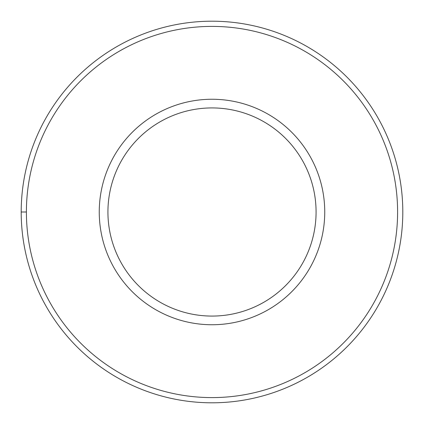 <?xml version="1.0" encoding="UTF-8"?>
<svg xmlns="http://www.w3.org/2000/svg" width="424" height="424" viewBox="0 0 424 424"><rect width="100%" height="100%" fill="white"/><g stroke="black" fill="none" stroke-linecap="round" stroke-linejoin="round"><path stroke-width="0.64" d="M21.2 212A190.8 190.8 0 0 1 307.4 46.762A190.8 190.8 0 0 1 307.4 377.238A190.8 190.8 0 0 1 21.2 212A190.8 190.8 0 0 0 307.4 377.238A190.8 190.8 0 0 0 307.4 46.762A190.8 190.8 0 0 0 21.2 212L26.405 212A185.595 185.595 0 0 1 304.798 51.267A185.595 185.595 0 0 1 304.798 372.733A185.595 185.595 0 0 1 26.405 212L21.2 212M26.405 212A185.595 185.595 0 0 0 304.798 372.733A185.595 185.595 0 0 0 304.798 51.267A185.595 185.595 0 0 0 26.405 212M99.253 212A112.747 112.747 0 0 1 268.371 114.358A112.747 112.747 0 0 1 268.371 309.642A112.747 112.747 0 0 1 99.253 212A112.747 112.747 0 0 0 268.371 309.642A112.747 112.747 0 0 0 268.371 114.358A112.747 112.747 0 0 0 99.253 212M107.929 212A104.071 104.071 0 0 1 264.035 121.868A104.071 104.071 0 0 1 264.035 302.132A104.071 104.071 0 0 1 107.929 212A104.071 104.071 0 0 0 264.035 302.132A104.071 104.071 0 0 0 264.035 121.868A104.071 104.071 0 0 0 107.929 212"/></g></svg>
